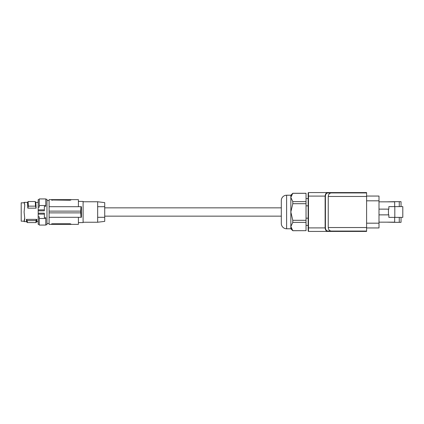 <?xml version="1.0" encoding="UTF-8"?>
<svg xmlns="http://www.w3.org/2000/svg" width="424" height="424" viewBox="0 0 424 424"><rect width="100%" height="100%" fill="white"/><g stroke="black" fill="none" stroke-linecap="round" stroke-linejoin="round"><path stroke-width="0.64" d="M336.635 231.069L336.163 231.424L327.736 231.424L328.001 231.069L331.314 231.069C329.453 230.857 328.43 229.681 328.245 227.54L328.245 196.46C328.43 194.319 329.453 193.143 331.314 192.931L328.001 192.931C326.544 192.984 325.685 194.044 325.425 196.105L325.129 196.105C325.394 193.816 326.263 192.634 327.736 192.576L328.001 192.931M328.001 231.069C326.544 231.016 325.685 229.956 325.425 227.895L325.129 227.895C325.394 230.184 326.263 231.366 327.736 231.424L308.502 231.424L308.471 227.895L308.502 231.424L308.153 231.069A0.355 0.355 0 0 0 308.153 231.091L308.502 231.424M336.163 231.424L366.601 231.424L366.601 231.069L331.314 231.069M308.153 231.069L308.153 192.931A0.355 0.355 0 0 1 308.153 192.909L308.502 192.576L336.163 192.576L336.635 192.931M308.153 192.931L308.502 192.576L308.153 192.931L308.502 192.576L308.153 192.931L308.502 192.576L308.153 192.931L308.502 192.576L308.153 192.931L308.502 192.576L308.153 192.931L308.502 192.576L308.153 192.931L308.502 192.576L308.471 196.105L325.129 196.105L325.129 227.895L308.471 227.895L308.471 196.105L308.153 196.105M366.601 231.069L366.601 192.931L331.314 192.931M336.163 192.576L366.601 192.576L366.601 192.931M291.993 229.681L292.788 230.72L306.033 230.677L292.788 230.677L290.843 226.527L290.843 197.473L292.788 201.623L292.788 203.695L290.843 212L292.788 220.305L292.788 222.377L290.843 226.527L290.843 228.774L286.608 228.774A5.3 5.3 0 0 1 281.308 223.48L281.308 200.52A5.3 5.3 0 0 1 286.608 195.226L290.843 195.226L292.788 193.28L290.848 197.33M104.723 207.85L281.308 207.85L281.308 216.15L104.723 216.15M291.659 229.172L291.256 228.393M306.033 230.677L306.033 193.28L292.788 193.28M291.209 195.724L291.357 195.379M292.332 193.863L292.788 193.323L306.033 193.323M306.033 201.623L292.788 201.623M306.033 203.695L292.788 203.695M306.033 220.305L292.788 220.305M306.033 222.377L292.788 222.377M290.843 228.774L292.788 230.72M308.153 218.169L306.033 218.169M308.153 205.831L306.033 205.831M378.998 196.052L366.601 196.052L378.998 196.052L378.998 200.822L366.601 200.822M378.998 227.948L366.601 227.948L378.998 227.948L378.998 200.822M402.8 206.621L402.8 217.38L394.808 217.38L394.808 206.621L402.8 206.621M378.998 214.867L388.85 214.867L388.85 217.38L394.808 217.38M388.453 214.867L388.453 209.133L388.85 209.133L388.85 206.621L394.808 206.621M394.675 217.38L394.675 222.33L401.035 222.33L401.035 217.38M386.73 201.845L394.675 201.67L394.675 206.621M378.998 222.155L394.675 222.155M394.675 201.845L378.998 201.845M401.035 206.621L401.035 201.67L394.675 201.67M399.27 201.67L399.27 206.621M386.73 222.155L394.675 222.33M399.27 217.38L399.27 222.33M378.998 209.133L388.453 209.133M104.723 221.376L104.723 202.624L97.663 201.76L97.663 206.7L104.723 206.7L97.663 206.7L97.663 217.3L104.723 217.3L97.663 217.3L97.663 222.24L104.723 221.376M78.413 201.405L83.093 201.405L83.093 222.595L78.413 222.595M52.104 223.777L51.484 224.015L52.369 223.766L52.369 224.36L49.099 224.36L49.099 217.3L81.435 217.3L81.435 206.7L49.099 206.7L49.099 199.64L51.484 199.64L51.755 200.16M52.369 224.36L70.909 224.36L70.909 224.015L70.909 224.36L78.413 224.36L78.413 217.3M80.995 206.7L80.693 211.115L80.995 217.3M80.693 212.885L49.099 212.885L49.099 211.115L80.693 211.115M70.024 199.64L52.369 199.64L52.369 200.234L51.484 199.985L70.024 200.234L70.909 199.985L70.024 200.234L70.024 199.64L70.909 199.64L70.909 199.985L70.909 199.64L78.413 199.64L78.413 206.7M52.369 199.64L51.484 199.64L51.484 199.985M52.369 223.766L70.024 223.766L70.909 224.015L70.024 223.766L70.024 224.36M51.484 224.36L51.532 223.941M49.099 212.885L49.099 217.3M49.099 211.115L49.099 206.7M45.787 199.285L46.963 199.285L46.963 224.715L45.787 224.715M38.192 209.864L38.192 210.808L44.372 210.808L44.372 206.303L45.787 206.303L45.787 205.502L39.252 205.502L39.252 207.219L38.192 207.219L38.192 209.864L44.372 209.864M38.192 210.808L38.192 216.781L39.252 216.781L39.252 225.07L45.787 225.07L45.787 218.498L39.252 218.498M39.252 205.502L39.252 198.93L45.787 198.93L45.787 205.502M38.192 207.219L38.192 199.64L39.252 199.64M39.252 224.36L38.192 224.36L38.192 216.781M24.724 204.564L24.497 203.297M24.719 217.952L24.11 221.185L21.2 221.185L21.2 202.815L24.11 202.815L24.094 202.381L24.417 203.515L24.094 202.375L24.417 203.107L24.094 202.375L27.608 202.375M24.74 205.195L24.417 203.107L24.74 205.539L24.094 212L24.74 218.461L24.094 221.625L24.724 219.436M36.12 208.168L27.82 208.168L27.539 202.497L28.101 201.538L28.334 206.144L35.505 206.144L35.272 201.538L35.833 202.497L36.12 208.168L35.505 206.144M24.719 206.048L24.724 205.508M24.724 218.493L24.74 218.805M24.428 220.464L24.094 221.625L26.606 221.625L27.173 222.595L36.114 222.595L36.687 221.614L38.192 221.625M27.82 208.168L28.334 206.144M28.101 201.538L35.272 201.538M36.867 219.378C36.74 222.356 36.607 222.356 36.48 219.378L35.939 220.607C36.056 223.247 36.172 223.247 36.289 220.607M27.348 220.607C27.231 223.247 27.115 223.247 26.998 220.607L35.939 220.607M26.998 220.607L26.415 219.378L36.48 219.378M26.807 219.378C26.68 222.356 26.548 222.356 26.415 219.378M38.192 213.193L44.372 213.193L44.372 217.698L45.787 217.698L45.787 218.498M38.192 214.136L44.372 214.136M290.843 197.473L290.843 195.226M308.153 227.895L308.471 227.895M366.601 227.54L328.245 227.54M366.601 196.46L328.245 196.46M325.425 227.895L325.425 196.105M378.998 223.178L366.601 223.178M24.417 220.485L24.417 220.893M286.608 228.774L286.608 195.226M308.153 225.42L306.033 225.42M308.153 198.58L306.033 198.58M83.093 201.76L97.663 201.76M46.963 223.48L49.099 223.48M35.764 202.375L38.192 202.375M46.963 200.52L49.099 200.52M83.093 222.24L97.663 222.24"/></g></svg>
